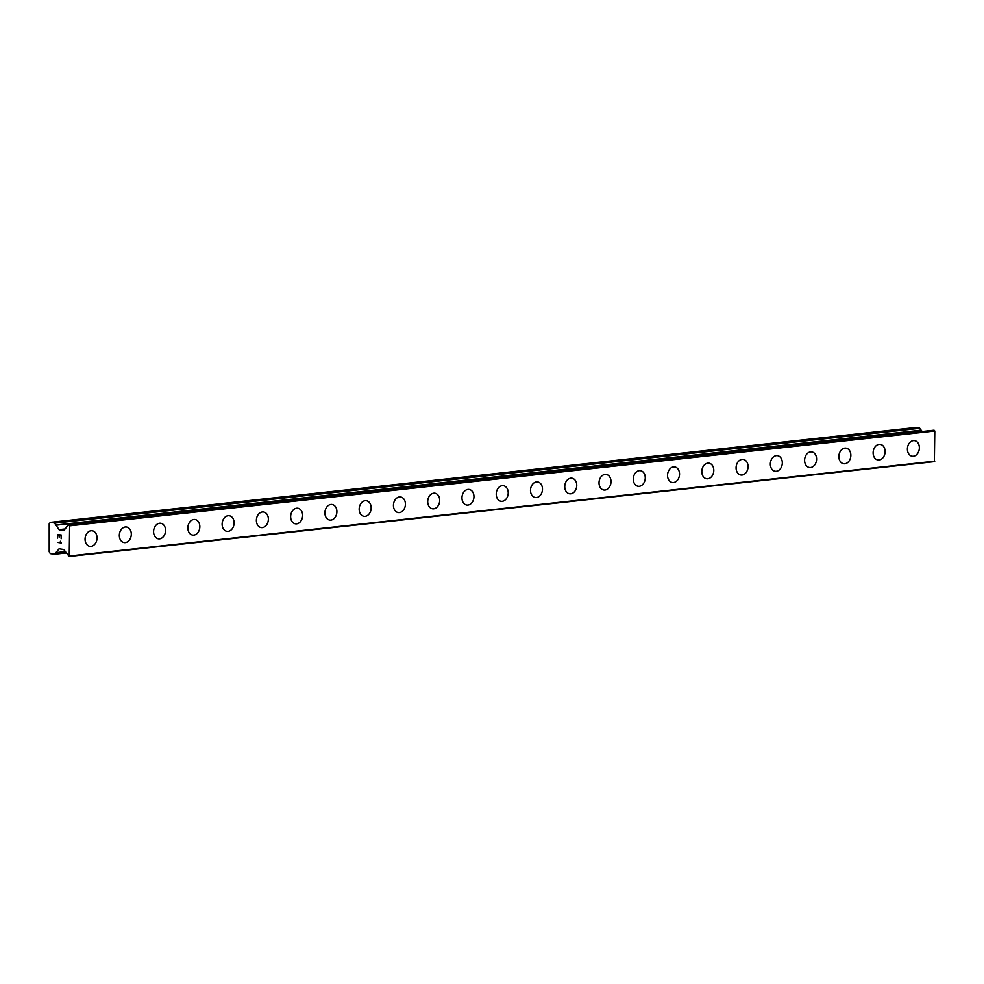 <?xml version="1.0" encoding="UTF-8"?>
<svg xmlns="http://www.w3.org/2000/svg" width="984" height="984" viewBox="0 0 984 984"><rect width="100%" height="100%" fill="white"/><g stroke="black" fill="none" stroke-linecap="round" stroke-linejoin="round"><path stroke-width="1.48" d="M92.238 530.757A7.884 5.941 -81.4 0 1 97.022 538.666A7.884 5.941 -81.4 0 1 91.057 546.366A7.884 5.941 -81.4 0 1 89.888 546.341A7.884 5.941 -81.4 0 1 85.091 538.433A7.884 5.941 -81.4 0 1 91.057 530.733A7.884 5.941 -81.4 0 1 92.238 530.757A7.884 5.941 -81.4 0 1 97.022 538.666A7.884 5.941 -81.4 0 1 91.057 546.366A7.884 5.941 -81.4 0 1 89.876 546.341M126.493 527.006A7.884 5.941 -81.4 0 1 131.278 534.915A7.884 5.941 -81.4 0 1 125.312 542.602A7.884 5.941 -81.4 0 1 124.144 542.59A7.884 5.941 -81.4 0 1 119.359 534.681A7.884 5.941 -81.4 0 1 125.325 526.981A7.884 5.941 -81.4 0 1 126.493 527.006A7.884 5.941 -81.4 0 1 131.29 534.915A7.884 5.941 -81.4 0 1 125.325 542.602A7.884 5.941 -81.4 0 1 124.144 542.59M160.761 523.254A7.884 5.941 -81.4 0 1 165.546 531.151A7.884 5.941 -81.4 0 1 159.58 538.851A7.884 5.941 -81.4 0 1 158.412 538.826A7.884 5.941 -81.4 0 1 153.615 530.929A7.884 5.941 -81.4 0 1 159.593 523.23A7.884 5.941 -81.4 0 1 160.761 523.254A7.884 5.941 -81.4 0 1 165.558 531.151A7.884 5.941 -81.4 0 1 159.593 538.851A7.884 5.941 -81.4 0 1 158.412 538.826M195.017 519.49A7.884 5.941 -81.4 0 1 199.813 527.399A7.884 5.941 -81.4 0 1 193.848 535.099A7.884 5.941 -81.4 0 1 192.667 535.075A7.884 5.941 -81.4 0 1 187.882 527.166A7.884 5.941 -81.4 0 1 193.848 519.466A7.884 5.941 -81.4 0 1 195.029 519.49A7.884 5.941 -81.4 0 1 199.813 527.399A7.884 5.941 -81.4 0 1 193.848 535.099A7.884 5.941 -81.4 0 1 192.679 535.075M229.284 515.739A7.884 5.941 -81.4 0 1 234.069 523.648A7.884 5.941 -81.4 0 1 228.103 531.348A7.884 5.941 -81.4 0 1 226.935 531.323A7.884 5.941 -81.4 0 1 222.15 523.414A7.884 5.941 -81.4 0 1 228.116 515.714A7.884 5.941 -81.4 0 1 229.284 515.739A7.884 5.941 -81.4 0 1 234.081 523.648A7.884 5.941 -81.4 0 1 228.116 531.348A7.884 5.941 -81.4 0 1 226.935 531.323M263.552 511.988A7.884 5.941 -81.4 0 1 268.337 519.896A7.884 5.941 -81.4 0 1 262.371 527.584A7.884 5.941 -81.4 0 1 261.203 527.572A7.884 5.941 -81.4 0 1 256.406 519.663A7.884 5.941 -81.4 0 1 262.384 511.963A7.884 5.941 -81.4 0 1 263.552 511.988A7.884 5.941 -81.4 0 1 268.349 519.896A7.884 5.941 -81.4 0 1 262.384 527.584A7.884 5.941 -81.4 0 1 261.203 527.572M297.808 508.224A7.884 5.941 -81.4 0 1 302.605 516.133A7.884 5.941 -81.4 0 1 296.639 523.832A7.884 5.941 -81.4 0 1 295.458 523.808A7.884 5.941 -81.4 0 1 290.674 515.911A7.884 5.941 -81.4 0 1 296.639 508.211A7.884 5.941 -81.4 0 1 297.82 508.236A7.884 5.941 -81.4 0 1 302.605 516.133A7.884 5.941 -81.4 0 1 296.639 523.832A7.884 5.941 -81.4 0 1 295.471 523.808M332.075 504.472A7.884 5.941 -81.4 0 1 336.86 512.381A7.884 5.941 -81.4 0 1 330.895 520.081A7.884 5.941 -81.4 0 1 329.726 520.056A7.884 5.941 -81.4 0 1 324.941 512.147A7.884 5.941 -81.4 0 1 330.907 504.448A7.884 5.941 -81.4 0 1 332.075 504.472A7.884 5.941 -81.4 0 1 336.872 512.381A7.884 5.941 -81.4 0 1 330.907 520.081A7.884 5.941 -81.4 0 1 329.726 520.056M366.343 500.721A7.884 5.941 -81.4 0 1 371.128 508.63A7.884 5.941 -81.4 0 1 365.162 516.329A7.884 5.941 -81.4 0 1 363.994 516.305A7.884 5.941 -81.4 0 1 359.197 508.396A7.884 5.941 -81.4 0 1 365.162 500.696A7.884 5.941 -81.4 0 1 366.343 500.721A7.884 5.941 -81.4 0 1 371.14 508.63A7.884 5.941 -81.4 0 1 365.162 516.329A7.884 5.941 -81.4 0 1 363.994 516.305M400.599 496.969A7.884 5.941 -81.4 0 1 405.396 504.878A7.884 5.941 -81.4 0 1 399.43 512.566A7.884 5.941 -81.4 0 1 398.249 512.553A7.884 5.941 -81.4 0 1 393.465 504.644A7.884 5.941 -81.4 0 1 399.43 496.945A7.884 5.941 -81.4 0 1 400.611 496.969A7.884 5.941 -81.4 0 1 405.396 504.878A7.884 5.941 -81.4 0 1 399.43 512.566A7.884 5.941 -81.4 0 1 398.262 512.553M434.867 493.205A7.884 5.941 -81.4 0 1 439.651 501.114A7.884 5.941 -81.4 0 1 433.686 508.814A7.884 5.941 -81.4 0 1 432.517 508.789A7.884 5.941 -81.4 0 1 427.733 500.893A7.884 5.941 -81.4 0 1 433.698 493.193A7.884 5.941 -81.4 0 1 434.867 493.205A7.884 5.941 -81.4 0 1 439.663 501.114A7.884 5.941 -81.4 0 1 433.698 508.814A7.884 5.941 -81.4 0 1 432.517 508.789M469.134 489.454A7.884 5.941 -81.4 0 1 473.919 497.363A7.884 5.941 -81.4 0 1 467.953 505.063A7.884 5.941 -81.4 0 1 466.785 505.038A7.884 5.941 -81.4 0 1 461.988 497.129A7.884 5.941 -81.4 0 1 467.953 489.429A7.884 5.941 -81.4 0 1 469.134 489.454A7.884 5.941 -81.4 0 1 473.931 497.363A7.884 5.941 -81.4 0 1 467.953 505.063A7.884 5.941 -81.4 0 1 466.785 505.038M503.39 485.702A7.884 5.941 -81.4 0 1 508.187 493.611A7.884 5.941 -81.4 0 1 502.221 501.311A7.884 5.941 -81.4 0 1 501.041 501.286A7.884 5.941 -81.4 0 1 496.256 493.378A7.884 5.941 -81.4 0 1 502.221 485.678A7.884 5.941 -81.4 0 1 503.402 485.702A7.884 5.941 -81.4 0 1 508.187 493.611A7.884 5.941 -81.4 0 1 502.221 501.311A7.884 5.941 -81.4 0 1 501.053 501.286M537.658 481.951A7.884 5.941 -81.4 0 1 542.442 489.86A7.884 5.941 -81.4 0 1 536.477 497.547A7.884 5.941 -81.4 0 1 535.308 497.523A7.884 5.941 -81.4 0 1 530.524 489.626A7.884 5.941 -81.4 0 1 536.489 481.926A7.884 5.941 -81.4 0 1 537.658 481.951A7.884 5.941 -81.4 0 1 542.455 489.86A7.884 5.941 -81.4 0 1 536.489 497.547A7.884 5.941 -81.4 0 1 535.308 497.535M571.925 478.187A7.884 5.941 -81.4 0 1 576.71 486.096A7.884 5.941 -81.4 0 1 570.745 493.796A7.884 5.941 -81.4 0 1 569.576 493.771A7.884 5.941 -81.4 0 1 564.779 485.862A7.884 5.941 -81.4 0 1 570.745 478.175A7.884 5.941 -81.4 0 1 571.925 478.187A7.884 5.941 -81.4 0 1 576.722 486.096A7.884 5.941 -81.4 0 1 570.745 493.796A7.884 5.941 -81.4 0 1 569.576 493.771M606.193 474.436A7.884 5.941 -81.4 0 1 610.978 482.344A7.884 5.941 -81.4 0 1 605.012 490.044A7.884 5.941 -81.4 0 1 603.844 490.02A7.884 5.941 -81.4 0 1 599.047 482.111A7.884 5.941 -81.4 0 1 605.012 474.411A7.884 5.941 -81.4 0 1 606.193 474.436A7.884 5.941 -81.4 0 1 610.978 482.344A7.884 5.941 -81.4 0 1 605 490.044A7.884 5.941 -81.4 0 1 603.832 490.02M640.449 470.684A7.884 5.941 -81.4 0 1 645.233 478.593A7.884 5.941 -81.4 0 1 639.268 486.293A7.884 5.941 -81.4 0 1 638.099 486.268A7.884 5.941 -81.4 0 1 633.315 478.359A7.884 5.941 -81.4 0 1 639.28 470.659A7.884 5.941 -81.4 0 1 640.449 470.684A7.884 5.941 -81.4 0 1 645.246 478.593A7.884 5.941 -81.4 0 1 639.28 486.293A7.884 5.941 -81.4 0 1 638.099 486.268M674.716 466.933A7.884 5.941 -81.4 0 1 679.501 474.841A7.884 5.941 -81.4 0 1 673.536 482.529A7.884 5.941 -81.4 0 1 672.367 482.504A7.884 5.941 -81.4 0 1 667.57 474.608A7.884 5.941 -81.4 0 1 673.536 466.908A7.884 5.941 -81.4 0 1 674.716 466.933A7.884 5.941 -81.4 0 1 679.514 474.829A7.884 5.941 -81.4 0 1 673.536 482.529A7.884 5.941 -81.4 0 1 672.367 482.504M708.972 463.169A7.884 5.941 -81.4 0 1 713.769 471.078A7.884 5.941 -81.4 0 1 707.791 478.777A7.884 5.941 -81.4 0 1 706.623 478.753A7.884 5.941 -81.4 0 1 701.838 470.844A7.884 5.941 -81.4 0 1 707.804 463.156A7.884 5.941 -81.4 0 1 708.984 463.169A7.884 5.941 -81.4 0 1 713.769 471.078A7.884 5.941 -81.4 0 1 707.804 478.777A7.884 5.941 -81.4 0 1 706.635 478.753M743.24 459.417A7.884 5.941 -81.4 0 1 748.024 467.326A7.884 5.941 -81.4 0 1 742.059 475.026A7.884 5.941 -81.4 0 1 740.89 475.001A7.884 5.941 -81.4 0 1 736.106 467.092A7.884 5.941 -81.4 0 1 742.071 459.393A7.884 5.941 -81.4 0 1 743.24 459.417A7.884 5.941 -81.4 0 1 748.037 467.326A7.884 5.941 -81.4 0 1 742.071 475.026A7.884 5.941 -81.4 0 1 740.89 475.001M777.508 455.666A7.884 5.941 -81.4 0 1 782.292 463.575A7.884 5.941 -81.4 0 1 776.327 471.262A7.884 5.941 -81.4 0 1 775.158 471.25A7.884 5.941 -81.4 0 1 770.361 463.341A7.884 5.941 -81.4 0 1 776.327 455.641A7.884 5.941 -81.4 0 1 777.508 455.666A7.884 5.941 -81.4 0 1 782.292 463.575A7.884 5.941 -81.4 0 1 776.327 471.274A7.884 5.941 -81.4 0 1 775.158 471.25M811.763 451.914A7.884 5.941 -81.4 0 1 816.56 459.823A7.884 5.941 -81.4 0 1 810.582 467.511A7.884 5.941 -81.4 0 1 809.414 467.486A7.884 5.941 -81.4 0 1 804.629 459.589A7.884 5.941 -81.4 0 1 810.595 451.89A7.884 5.941 -81.4 0 1 811.775 451.914A7.884 5.941 -81.4 0 1 816.56 459.811A7.884 5.941 -81.4 0 1 810.595 467.511A7.884 5.941 -81.4 0 1 809.414 467.486M846.031 448.151A7.884 5.941 -81.4 0 1 850.816 456.059A7.884 5.941 -81.4 0 1 844.85 463.759A7.884 5.941 -81.4 0 1 843.682 463.735A7.884 5.941 -81.4 0 1 838.897 455.826A7.884 5.941 -81.4 0 1 844.862 448.138A7.884 5.941 -81.4 0 1 846.031 448.151A7.884 5.941 -81.4 0 1 850.828 456.059A7.884 5.941 -81.4 0 1 844.862 463.759A7.884 5.941 -81.4 0 1 843.682 463.735M880.299 444.399A7.884 5.941 -81.4 0 1 885.083 452.308A7.884 5.941 -81.4 0 1 879.118 460.008A7.884 5.941 -81.4 0 1 877.949 459.983A7.884 5.941 -81.4 0 1 873.152 452.074A7.884 5.941 -81.4 0 1 879.118 444.374A7.884 5.941 -81.4 0 1 880.299 444.399A7.884 5.941 -81.4 0 1 885.083 452.308A7.884 5.941 -81.4 0 1 879.118 460.008A7.884 5.941 -81.4 0 1 877.937 459.983M914.554 440.647A7.884 5.941 -81.4 0 1 919.339 448.556A7.884 5.941 -81.4 0 1 913.373 456.244A7.884 5.941 -81.4 0 1 912.205 456.232A7.884 5.941 -81.4 0 1 907.42 448.323A7.884 5.941 -81.4 0 1 913.386 440.623A7.884 5.941 -81.4 0 1 914.554 440.647A7.884 5.941 -81.4 0 1 919.351 448.556A7.884 5.941 -81.4 0 1 913.386 456.256A7.884 5.941 -81.4 0 1 912.205 456.232M50.295 522.356L915.452 427.548L919.659 428.175L54.501 522.984L59.212 529.835L63.788 530.511L68.265 525.185L69.643 525.825L69.224 556.452L63.726 549.49L59.151 548.814L54.538 554.238L50.295 553.611L49.2 551.766L49.2 523.857L50.295 522.356L54.501 522.984M920.815 430.266L919.659 428.175M922.143 431.533L921.245 430.217L56.223 525.075M934.382 461.644L69.224 556.452L934.382 461.644L934.8 431.017L933.521 430.291M61.156 535.431L59.544 535.198L61.156 535.431L61.156 538.58L61.156 535.431M59.544 535.198L59.544 536.907M59.286 536.87L59.286 535.148L59.286 536.87M59.286 535.148L57.675 534.915L59.286 535.148M57.675 534.915L57.675 538.063M57.416 534.46L57.416 538.014L57.416 534.46L61.426 535.062L61.426 538.617M60.381 541.274L61.414 542.983L57.404 542.381L61.414 542.983M60.897 542.491L57.404 542.381M934.8 431.017L69.643 525.825M934.8 461.164L69.643 555.96M919.819 428.323L54.674 523.131M920.79 430.242L55.645 525.05M921.442 430.34L56.285 525.149M65.018 528.962L58.954 529.626M64.833 529.22L59.212 529.835M68.4 525.087L933.558 430.279L68.437 525.087M934.345 430.389L69.188 525.198M934.505 430.512L69.347 525.321M934.505 461.57L69.347 556.378M59.581 548.863L58.954 548.937M65.141 551.643L56.285 552.614M65.903 552.91L54.674 554.14M65.94 552.983L54.575 554.226L65.94 552.996M921.245 430.217L56.088 525.025M67.441 526.563L66.764 526.637M65.178 551.704L56.162 552.688"/></g></svg>
